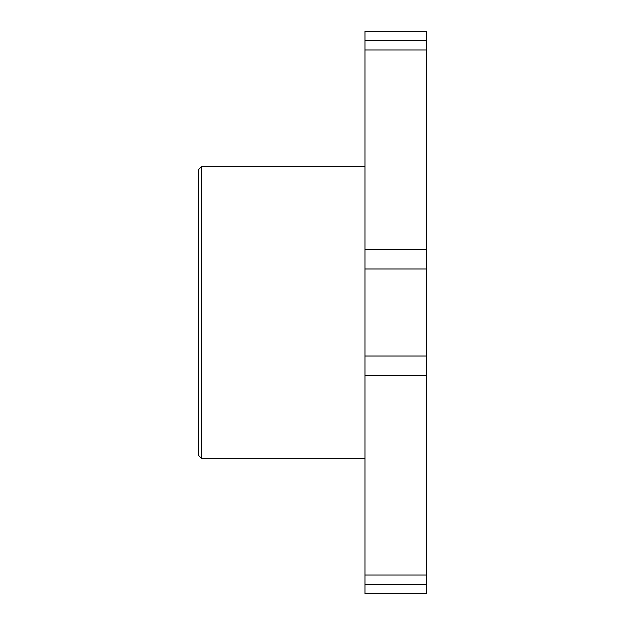 <?xml version="1.0" encoding="UTF-8"?>
<svg xmlns="http://www.w3.org/2000/svg" width="625" height="625" viewBox="0 0 625 625"><rect width="100%" height="100%" fill="white"/><g stroke="black" fill="none" stroke-linecap="round" stroke-linejoin="round"><path stroke-width="0.94" d="M364.977 40.641L364.977 31.25L426.336 31.25L426.336 249.406L364.977 249.406L364.977 40.641L426.336 40.641M364.977 584.359L426.336 584.359L426.336 593.75L364.977 593.75L364.977 249.406M364.977 458.242L201.336 458.242L201.336 166.758L364.977 166.758M364.977 375.594L426.336 375.594L426.336 249.406M426.336 375.594L426.336 584.359M201.336 458.242L198.664 455.562L198.664 169.438L201.336 166.758M364.977 356.023L426.336 356.023M426.336 268.977L364.977 268.977M426.336 49.969L364.977 49.969M364.977 575.031L426.336 575.031"/></g></svg>
